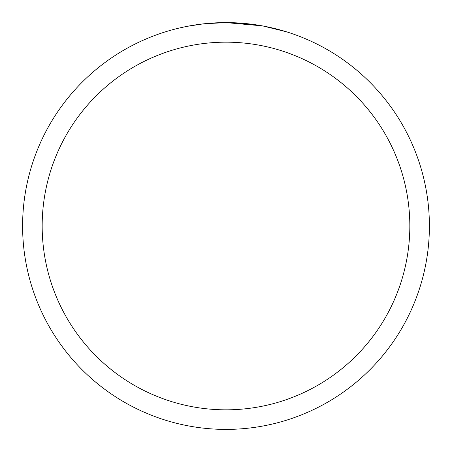 <?xml version="1.0" encoding="UTF-8"?>
<svg xmlns="http://www.w3.org/2000/svg" width="452" height="452" viewBox="0 0 452 452"><rect width="100%" height="100%" fill="white"/><g stroke="black" fill="none" stroke-linecap="round" stroke-linejoin="round"><path stroke-width="0.68" d="M262.132 25.837L226 22.6L251.905 24.255M226 22.6A203.4 203.4 0 0 1 429.4 226A203.4 203.4 0 0 1 226 429.4A203.4 203.4 0 0 1 22.6 226A203.4 203.4 0 0 1 226 22.6L204.016 23.792L226 22.6M263.092 26.013L286.444 31.787M226 42.172A183.828 183.828 0 0 1 409.828 226A183.828 183.828 0 0 1 226 409.828A183.828 183.828 0 0 1 42.172 226A183.828 183.828 0 0 1 226 42.172M203.061 23.899L187.32 26.312M179.212 28.052L185.806 26.611"/></g></svg>
